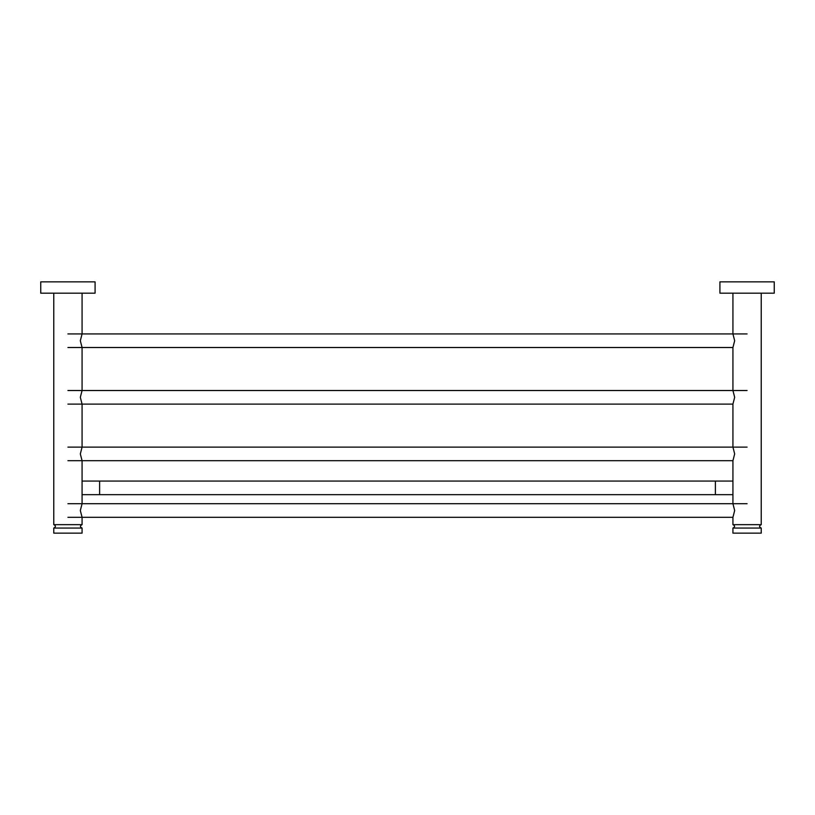 <?xml version="1.0" encoding="UTF-8"?>
<svg xmlns="http://www.w3.org/2000/svg" width="815" height="815" viewBox="0 0 815 815"><rect width="100%" height="100%" fill="white"/><g stroke="black" fill="none" stroke-linecap="round" stroke-linejoin="round"><path stroke-width="1.22" d="M40.75 293.176L95.08 293.176L40.75 293.176L40.75 281.858L95.08 281.858L40.75 281.858M53.77 524.656L82.071 524.656C79.88 525.787 79.88 526.918 82.071 528.049L82.071 533.142L53.77 533.142L82.071 533.142L53.77 533.142L53.77 528.049L82.071 528.049L53.77 528.049C55.97 526.918 55.97 525.787 53.77 524.656L82.071 524.656L53.77 524.656L53.77 293.176L53.77 524.656C55.97 525.787 55.97 526.918 53.77 528.049L82.071 528.049L53.77 528.049L53.77 533.142M82.071 524.656L82.071 517.301L80.328 510.516L82.071 503.711L82.071 460.699L80.328 453.924L82.071 447.119L82.071 404.108L80.328 397.323L82.071 390.517L82.071 347.506L80.328 340.731L82.071 333.926L82.071 293.176M67.92 333.926L747.08 333.926M67.92 390.517L747.08 390.517M67.92 447.119L747.08 447.119M67.92 503.711L747.08 503.711M82.071 481.074L99.613 481.074L99.613 494.664L99.613 481.074L715.387 481.074L715.387 494.664L732.93 494.664M732.93 481.074L715.387 481.074L715.387 494.664L82.071 494.664M732.93 524.656L732.93 517.301L732.93 524.656L761.23 524.656L732.93 524.656C735.13 525.787 735.13 526.918 732.93 528.049L761.23 528.049L732.93 528.049C735.13 526.918 735.13 525.787 732.93 524.656M732.93 503.711L732.93 460.699L732.93 503.711L734.672 510.506L732.93 517.301L67.92 517.301M732.93 447.119L732.93 404.108L732.93 447.119L734.672 453.904L732.93 460.699L67.92 460.699M732.93 390.517L732.93 347.506L732.93 390.517L734.672 397.302L732.93 404.108L67.92 404.108M732.93 333.926L732.93 293.176L732.93 333.926L734.672 340.711L732.93 347.506L67.92 347.506M719.92 293.176L774.25 293.176L719.92 293.176L719.92 281.858L774.25 281.858L719.92 281.858M761.23 293.176L761.23 524.656C759.04 525.787 759.04 526.918 761.23 528.049L761.23 533.142L732.93 533.142L761.23 533.142L732.93 533.142L732.93 528.049L761.23 528.049L732.93 528.049L732.93 533.142M95.08 293.176L95.08 281.858M774.25 293.176L774.25 281.858"/></g></svg>

